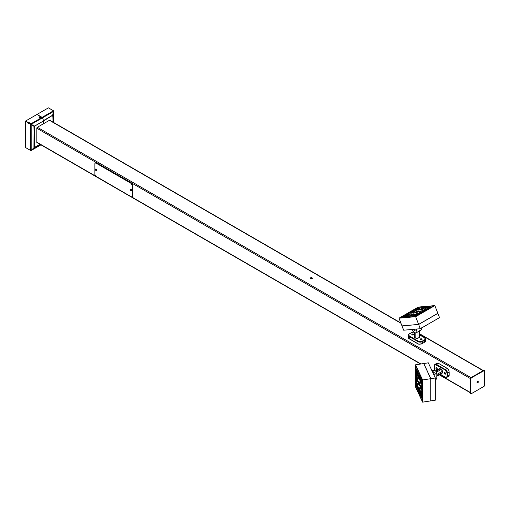 <?xml version="1.0" encoding="UTF-8"?>
<svg xmlns="http://www.w3.org/2000/svg" width="510" height="510" viewBox="0 0 510 510"><rect width="100%" height="100%" fill="white"/><g stroke="black" fill="none" stroke-linecap="round" stroke-linejoin="round"><path stroke-width="0.76" d="M36.918 143.01L37.351 142.762L36.918 143.01A0.778 0.446 120 0 0 37.249 142.947L36.86 142.985M50.203 120.5L50.203 120.003L50.203 120.5M29.223 122.527L28.617 123.573M31.9 124.427L31.601 124.95M30.077 124.07L30.377 123.547M28.12 121.89L27.514 122.942M30.804 123.79L30.504 124.312M484.13 370.458L483.62 370.356L470.998 377.649L470.443 378.598L36.809 128.239L36.809 142.692A0.778 0.446 -60 0 0 36.969 143.049A0.778 0.446 -60 0 0 37.358 143.01L36.809 142.692L36.809 128.239L470.443 378.598L470.443 393.178L470.775 393.369L470.775 378.79L470.443 378.598L470.443 393.178L470.787 393.567A0.778 0.446 120 0 1 470.609 393.535A0.778 0.446 120 0 1 470.443 393.178L471.323 393.688L483.952 386.395L471.323 393.688A0.778 0.446 -60 0 1 470.934 393.726A0.778 0.446 -60 0 1 470.775 393.369L470.775 378.79A0.778 0.446 -60 0 1 471.323 377.84L483.952 370.547L483.62 370.356L470.998 377.649L37.358 127.29L43.618 123.675L43.618 120.864L43.618 123.675L49.872 120.06L50.311 120.315A0.778 0.446 120 0 0 50.203 120.003M470.443 392.547L439.556 374.71L470.443 392.547M432.219 370.477L431.715 370.183L432.219 370.477M420.954 363.974L131.465 196.834L420.954 363.974M95.644 176.154L36.809 142.188L95.644 176.154M49.438 120.315L400.975 323.276L49.438 120.315M411.736 329.486L412.239 329.779L411.736 329.486M419.571 334.012L483.072 370.674L419.571 334.012M484.137 370.477A0.778 0.446 120 0 0 484.009 370.317A0.778 0.446 120 0 0 483.62 370.356L483.952 370.547A0.778 0.446 -60 0 1 484.341 370.509A0.778 0.446 -60 0 1 484.5 370.866L484.5 385.445L484.341 370.509L471.323 377.84L470.775 378.79L470.443 378.598A0.778 0.446 120 0 1 470.998 377.649L37.358 127.29L49.872 120.06A0.778 0.446 -60 0 1 50.261 120.022A0.778 0.446 -60 0 1 50.426 120.379L50.261 120.022M131.166 190.377L130.77 189.962M96.027 170.091L95.638 169.677M132.045 196.656A1.555 0.899 -120 0 0 132.23 196.592A1.555 0.899 -120 0 0 132.549 195.878L132.224 196.069A1.555 0.899 60 0 1 131.899 196.777A1.555 0.899 60 0 1 131.121 196.701L95.568 176.077L94.892 174.516L94.892 163.742L95.211 163.028L95.988 163.104L131.121 183.39L132.224 185.289L132.224 196.069L132.039 196.669L131.338 196.803L95.988 176.415A1.555 0.899 60 0 1 94.892 174.516L94.892 163.742A1.555 0.899 60 0 1 95.211 163.028A1.555 0.899 60 0 1 95.988 163.104L96.32 162.913L131.873 183.536L132.549 185.105L132.549 195.878L132.064 196.65M95.408 162.951L96.32 162.913L131.452 183.198L131.121 183.39A1.555 0.899 60 0 1 132.224 185.289L132.549 185.105L132.549 195.878L132.224 196.069L132.224 185.289L132.549 185.105A1.555 0.899 -120 0 0 131.452 183.198L131.121 183.39L95.988 163.104L96.32 162.913A1.555 0.899 -120 0 0 95.542 162.837A1.555 0.899 -120 0 0 95.395 162.964M483.952 386.395L484.5 385.445A0.778 0.446 -60 0 1 483.952 386.395M433.933 372.797L433.933 372.478M432.716 372.408L433.296 372.026L433.933 372.294A0.618 0.357 180 0 1 432.837 372.6M432.716 372.345A0.618 0.357 180 0 1 433.933 372.294L433.494 372.733L432.78 372.542M431.791 370.579L434.775 370.547L436.707 371.867A3.494 2.014 180 0 1 436.828 372.389A3.494 2.014 180 0 1 433.672 374.397M435.336 379.746A3.494 2.014 0 0 0 436.828 378.095L436.828 372.389M432.588 372.064A0.931 0.535 180 0 1 433.513 371.86A0.931 0.535 180 0 1 434.233 372.249L434.233 372.249A0.931 0.535 180 0 1 434.265 372.389A0.931 0.535 180 0 1 432.971 372.88M431.893 370.547L431.881 370.54A3.494 2.014 180 0 1 436.707 371.867L436.738 372.842L436.178 373.562L433.564 374.397M432.869 372.855L433.902 372.816L434.233 372.249L433.455 371.854L432.531 372.115M436.821 377.961L436.362 379.102L435.183 379.803M428.304 362.833L435.336 377.986L435.336 400.178L430.842 400.873L430.842 378.688L423.804 363.534L428.304 362.833L423.804 363.534L430.842 378.688L435.336 377.986L430.842 378.688L430.842 400.873L435.336 400.178L435.336 377.986L428.304 362.833M417.263 375.781A2.327 0.491 81.2 0 1 416.695 373.231A2.327 0.491 81.2 0 1 416.912 371.573A2.327 0.491 81.2 0 1 417.263 371.975L417.824 374.346L417.601 376.176L416.708 373.403L416.766 371.739L417.263 371.975A2.327 0.491 81.2 0 1 417.837 374.518A2.327 0.491 81.2 0 1 417.62 376.176A2.327 0.491 81.2 0 1 417.263 375.781L417.843 375.692L417.263 375.781M417.263 381.486A2.327 0.491 81.2 0 1 416.695 378.936A2.327 0.491 81.2 0 1 416.912 377.279A2.327 0.491 81.2 0 1 417.263 377.68L417.824 380.052L417.601 381.882L416.708 379.108L416.766 377.445L417.263 377.68A2.327 0.491 81.2 0 1 417.837 380.224A2.327 0.491 81.2 0 1 417.62 381.882A2.327 0.491 81.2 0 1 417.263 381.486L417.843 381.397L417.263 381.486M417.263 387.186A2.327 0.491 81.2 0 1 416.695 384.642A2.327 0.491 81.2 0 1 416.912 382.984A2.327 0.491 81.2 0 1 417.263 383.386L417.824 385.758L417.601 387.587L416.708 384.814L416.766 383.15L417.263 383.386A2.327 0.491 81.2 0 1 417.837 385.93A2.327 0.491 81.2 0 1 417.62 387.587A2.327 0.491 81.2 0 1 417.263 387.186L417.843 387.096L417.263 387.186M420.884 383.571A2.327 0.491 81.2 0 1 420.31 381.027A2.327 0.491 81.2 0 1 420.527 379.37A2.327 0.491 81.2 0 1 420.884 379.765L421.477 382.57L421.215 383.973L420.323 381.2L420.38 379.536L420.884 379.765A2.327 0.491 81.2 0 1 421.458 382.315A2.327 0.491 81.2 0 1 421.241 383.973A2.327 0.491 81.2 0 1 420.884 383.571L421.458 383.482L420.884 383.571M420.884 394.982A2.327 0.491 81.2 0 1 420.31 392.439A2.327 0.491 81.2 0 1 420.527 390.781A2.327 0.491 81.2 0 1 420.884 391.176L421.477 393.981L421.215 395.384L420.323 392.611L420.38 390.94L420.884 391.176A2.327 0.491 81.2 0 1 421.458 393.726A2.327 0.491 81.2 0 1 421.241 395.384A2.327 0.491 81.2 0 1 420.884 394.982L421.458 394.893L420.884 394.982M420.884 389.277A2.327 0.491 81.2 0 1 420.31 386.733A2.327 0.491 81.2 0 1 420.527 385.075A2.327 0.491 81.2 0 1 420.884 385.471L421.477 388.276L421.215 389.678L420.323 386.905L420.38 385.241L420.884 385.471A2.327 0.491 81.2 0 1 421.458 388.021A2.327 0.491 81.2 0 1 421.241 389.678A2.327 0.491 81.2 0 1 420.884 389.277L421.458 389.187L420.884 389.277M419.073 379.676A2.327 0.491 81.2 0 1 418.5 377.132A2.327 0.491 81.2 0 1 418.716 375.468A2.327 0.491 81.2 0 1 419.073 375.87L419.666 378.675L419.411 380.077L418.481 376.871L418.57 375.634L419.073 375.87A2.327 0.491 81.2 0 1 419.647 378.414A2.327 0.491 81.2 0 1 419.43 380.077A2.327 0.491 81.2 0 1 419.073 379.676L419.647 379.587L419.073 379.676M419.073 391.087A2.327 0.491 81.2 0 1 418.5 388.537A2.327 0.491 81.2 0 1 418.716 386.88A2.327 0.491 81.2 0 1 419.073 387.281L419.666 390.086L419.411 391.489L418.481 388.282L418.57 387.045L419.073 387.281A2.327 0.491 81.2 0 1 419.647 389.825A2.327 0.491 81.2 0 1 419.43 391.482A2.327 0.491 81.2 0 1 419.073 391.087L419.647 390.998L419.073 391.087M419.073 385.381A2.327 0.491 81.2 0 1 418.5 382.831A2.327 0.491 81.2 0 1 418.716 381.174A2.327 0.491 81.2 0 1 419.073 381.576L419.666 384.381L419.411 385.783L418.481 382.576L418.57 381.34L419.073 381.576A2.327 0.491 81.2 0 1 419.647 384.119A2.327 0.491 81.2 0 1 419.43 385.777A2.327 0.491 81.2 0 1 419.073 385.381L419.647 385.292L419.073 385.381M415.554 386.994L422.592 402.148L430.765 400.885L422.592 402.148L422.592 379.963L430.765 378.694L430.765 400.885L430.765 378.694L422.592 379.963L415.554 364.809L423.733 363.541L430.765 378.694L423.733 363.541L415.554 364.809L415.554 386.994L415.554 364.809L422.592 379.963L422.592 402.148L415.554 386.994M422.471 401.51L422.471 380.084L415.675 365.447L415.675 386.873L422.471 401.51L415.675 386.873L415.675 365.447L422.471 380.084L422.471 401.51M422.427 380.122L415.72 365.664L415.72 386.835L422.427 401.293L422.427 380.122L415.72 365.664L415.72 386.835L422.427 401.293L422.427 380.122M416.319 386.229L416.319 368.864L421.827 380.728L421.827 398.093L416.319 386.229L421.827 398.093L421.827 380.728L416.319 368.864L416.319 386.229M421.744 397.666L421.744 380.804L416.402 369.291L416.402 386.153L421.744 397.666L421.827 380.791L416.402 369.291L416.402 386.153L421.744 397.666M444.918 374.13A0.931 0.535 60 0 1 444.312 373.307A0.931 0.535 60 0 1 444.452 372.561A0.931 0.535 60 0 1 444.918 372.606L444.452 372.561L444.274 373.148L445.287 374.212L445.574 373.747L444.918 374.13L445.53 373.428L444.918 372.606A0.931 0.535 60 0 1 445.53 373.428A0.931 0.535 60 0 1 445.383 374.174A0.931 0.535 60 0 1 444.918 374.13M436.573 369.31A0.931 0.535 60 0 1 435.967 368.494A0.931 0.535 60 0 1 436.107 367.742A0.931 0.535 60 0 1 436.573 367.793L436.024 367.812L435.967 368.494L436.942 369.393L437.236 368.934L436.573 369.31L437.185 368.609L436.573 367.793A0.931 0.535 60 0 1 437.185 368.609A0.931 0.535 60 0 1 437.038 369.361A0.931 0.535 60 0 1 436.573 369.31M442.393 372.542L436.828 375.755L442.393 372.542L442.393 371.28L442.074 373.256A1.555 0.899 -120 0 0 442.393 372.542M436.828 374.493L442.393 371.28L441.297 369.374L436.764 371.994L441.297 369.374L440.2 368.743L441.297 369.374A1.555 0.899 -120 0 1 442.393 371.28L436.828 374.493M435.616 370.859L439.422 368.666A1.555 0.899 -120 0 1 440.2 368.743L436.063 371.127L439.123 369.138M435.1 370.732L434.418 369.017L434.386 365.797L435.425 364.605L445.332 370.069L447.079 372.899L447.104 376.125L446.664 377.094L445.332 377.145L440.321 374.264M441.297 373.18L442.074 373.256L436.745 376.329M434.38 366.014L434.38 368.551L434.38 366.014A2.792 1.613 60 0 1 436.356 364.873L436.573 364.497A3.105 1.791 -120 0 0 435.024 364.344A3.105 1.791 -120 0 0 434.38 365.766A3.105 1.791 60 0 1 435.024 364.344A3.105 1.791 60 0 1 436.573 364.497L438.549 363.356L447.334 368.424L445.357 369.565L436.573 364.497L438.549 363.356L437.268 363.114L436.299 363.879M447.55 376.144L448.494 376.342L449.138 375.768L449.163 372.44L449.163 374.978L447.55 375.902L447.55 373.371L449.163 372.44L448.998 370.7L447.334 368.424L445.357 369.565A3.105 1.791 60 0 1 447.55 373.371L449.189 372.166L448.781 370.126L447.754 368.724L438.332 363.241L436.56 363.522M448.494 376.342L449.074 375.921L449.163 374.978L447.55 375.902A3.105 1.791 60 0 1 446.913 377.323A3.105 1.791 60 0 1 445.357 377.17L445.357 377.17A3.105 1.791 -120 0 0 446.913 377.323A3.105 1.791 -120 0 0 447.55 375.902L447.55 373.371A3.105 1.791 -120 0 0 445.357 369.565L436.573 364.497L436.356 364.873L445.141 369.948L445.357 369.565L445.141 369.948A2.792 1.613 60 0 1 447.117 373.371L447.55 373.371L447.117 373.371L447.117 375.902L447.55 375.902L447.117 375.902A2.792 1.613 60 0 1 445.141 377.043M437.268 363.114L435.024 364.344L434.284 365.887L434.284 368.424L434.947 370.598M435.317 371.038A2.792 1.613 60 0 1 434.38 368.551L434.284 368.424M311.298 278.237L311.514 277.497L311.527 277.95L310.851 277.727L311.744 277.72L311.068 277.504L311.298 278.237M310.207 278.243A1.084 0.625 180 0 1 310.207 278.237A1.084 0.625 0 0 0 311.31 278.862A1.084 0.625 180 0 1 310.207 278.243A1.16 0.943 -1.6 0 1 310.756 277.733A1.16 0.943 178.4 0 0 310.207 278.243L310.207 278.281A1.084 0.625 0 0 0 310.207 278.281A1.084 0.625 0 0 0 311.31 278.913L311.31 278.862A1.084 0.625 0 0 0 312.381 278.224A1.16 0.943 178.4 0 0 311.839 277.72L310.756 277.733L311.839 277.72A1.16 0.943 -1.6 0 1 312.381 278.224A1.084 0.625 0 0 0 312.349 278.071L310.246 278.071A1.084 0.625 0 0 0 310.207 278.243M312.381 278.281L312.381 278.237A1.084 0.625 180 0 1 312.381 278.237A1.084 0.625 180 0 1 311.31 278.862L311.31 278.913A1.084 0.625 0 0 0 312.381 278.281A1.084 0.625 0 0 0 312.381 278.262L311.31 278.913L310.207 278.294M477.959 381.958L477.749 382.462L478.125 382.003L478.125 382.506L477.749 382.474L478.125 382.003L477.717 382.474M478.087 381.435A0.816 0.472 -60 0 1 478.259 381.811A0.88 0.504 180 0 1 478.329 382.009A0.88 0.504 0 0 0 478.259 381.811A0.816 0.472 120 0 0 478.182 381.531A0.816 0.472 120 0 0 477.679 381.474A0.816 0.472 -60 0 1 478.087 381.435L478.048 381.41A0.816 0.472 120 0 0 478.048 381.41A0.816 0.472 120 0 0 477.64 381.454L477.105 382.168L477.271 382.844A0.816 0.472 -60 0 1 477.105 382.474A0.816 0.472 -60 0 1 477.679 381.474L477.64 381.454A0.816 0.472 120 0 0 477.105 382.168A0.816 0.472 120 0 0 477.232 382.825A0.816 0.472 120 0 0 477.252 382.831M478.048 381.41L477.679 381.474A0.816 0.472 120 0 0 477.105 382.474A0.88 0.504 0 0 0 477.711 382.494L478.291 382.162A0.88 0.504 0 0 0 478.329 382.009A0.88 0.504 180 0 1 478.291 382.162L477.711 382.494A0.88 0.504 180 0 1 477.105 382.474A0.816 0.472 120 0 0 477.405 382.882A0.816 0.472 120 0 0 477.679 382.806M477.991 382.067L478.125 382.506L477.583 382.43M131.51 190.766A0.816 0.472 -120 0 0 131.529 190.753A0.816 0.472 -120 0 0 131.656 190.102L131.612 190.122A0.816 0.472 60 0 1 131.491 190.778A0.816 0.472 60 0 1 131.299 190.81A0.88 0.663 -84.3 0 1 131.223 190.81A0.88 0.663 95.7 0 0 131.299 190.81A0.816 0.472 -120 0 0 131.357 190.816A0.816 0.472 -120 0 0 131.612 190.122L131.656 190.102A0.816 0.472 -120 0 0 130.719 189.337A0.816 0.472 -120 0 0 130.694 189.357A0.816 0.472 60 0 1 130.86 189.331A0.816 0.472 60 0 1 131.612 190.122A0.816 0.472 -120 0 0 130.86 189.331A0.816 0.472 -120 0 0 130.579 189.459A0.816 0.472 -120 0 0 130.528 189.93L130.872 190.625L130.649 189.886A0.88 0.663 -84.3 0 1 130.86 189.331A0.88 0.663 95.7 0 0 130.649 189.886L130.522 189.93M131.357 190.816L131.223 190.81A0.88 0.663 -84.3 0 1 130.872 190.625L130.649 189.886L130.872 190.625A0.88 0.663 95.7 0 0 131.223 190.81L130.579 189.459M130.917 190.115L130.86 190.581L130.509 190.071L130.86 190.581L130.917 190.115M131.491 190.778L131.529 189.809L130.675 189.363M131.019 190.389L130.605 190.396L130.815 189.867M96.358 170.493A0.816 0.472 60 0 1 96.167 170.525A0.88 0.663 -84.3 0 1 96.09 170.525A0.88 0.663 95.7 0 0 96.167 170.525A0.816 0.472 -120 0 0 96.224 170.531A0.816 0.472 -120 0 0 96.479 169.836A0.816 0.472 60 0 1 96.358 170.493L96.396 170.467A0.816 0.472 -120 0 0 96.396 170.467A0.816 0.472 -120 0 0 96.524 169.817L95.542 169.078A0.816 0.472 60 0 1 95.727 169.046A0.816 0.472 60 0 1 96.479 169.836L96.524 169.817A0.816 0.472 -120 0 0 95.58 169.059A0.816 0.472 -120 0 0 95.561 169.071M96.396 170.467L96.479 169.836A0.816 0.472 -120 0 0 95.727 169.046A0.88 0.663 95.7 0 0 95.517 169.601L95.74 170.34A0.88 0.663 95.7 0 0 96.09 170.525A0.88 0.663 -84.3 0 1 95.74 170.34L95.517 169.601A0.88 0.663 -84.3 0 1 95.727 169.046A0.816 0.472 -120 0 0 95.44 169.173A0.816 0.472 -120 0 0 95.389 169.645L95.74 170.34L95.389 169.645M95.784 169.83L95.721 170.295L95.376 169.785L95.721 170.295L95.784 169.83M95.886 170.104L95.472 170.11L95.682 169.581M414.388 329.25A0.618 0.357 60 0 1 414.668 330.353A0.618 0.357 60 0 1 414.101 329.275L414.12 329.932L414.738 330.34L414.311 329.224M416.358 329.077A3.494 2.014 60 0 1 416.198 332.813L421.139 329.964A3.494 2.014 -120 0 0 421.821 327.847M416.198 332.813A3.494 2.014 60 0 1 415.688 332.973L416.549 332.507L416.887 331.659L416.307 328.982M414.694 329.224A0.931 0.535 60 0 1 414.917 330.595A0.931 0.535 60 0 1 414.777 330.639L414.777 330.639A0.931 0.535 60 0 1 414.082 330.206A0.931 0.535 60 0 1 413.795 329.301M421.018 330.021L421.776 329.052L421.795 327.675M412.112 329.352L413.578 331.953L415.688 332.973A3.494 2.014 60 0 1 412.137 329.454L412.125 329.454M414.624 329.154L415.102 330.066L414.777 330.639L414.05 330.161L413.814 329.224M420.304 328.72L403.665 330.206L402.02 325.966L403.665 330.206L420.304 328.72L418.659 324.475L437.873 313.382L439.518 317.628L420.304 328.72L439.518 317.628L437.873 313.382L418.659 324.475L420.304 328.72M402.167 325.877L418.659 324.475L402.167 325.877M415.937 310.373A2.327 0.491 158.8 0 1 415.414 310.265A2.327 0.491 158.8 0 1 416.74 309.245A2.327 0.491 158.8 0 1 419.233 308.474L419.443 309.015L419.233 308.474L419.762 308.658L418.665 309.481L415.427 310.284L416.511 309.36L419.233 308.474A2.327 0.491 158.8 0 1 419.755 308.582A2.327 0.491 158.8 0 1 418.429 309.595A2.327 0.491 158.8 0 1 415.937 310.373M410.996 313.223A2.327 0.491 158.8 0 1 410.473 313.115A2.327 0.491 158.8 0 1 411.799 312.101A2.327 0.491 158.8 0 1 414.292 311.323L414.502 311.865L414.292 311.323L414.821 311.514L413.725 312.337L410.486 313.134L411.57 312.216L414.292 311.323A2.327 0.491 158.8 0 1 414.815 311.431A2.327 0.491 158.8 0 1 413.489 312.451A2.327 0.491 158.8 0 1 410.996 313.223M406.056 316.079A2.327 0.491 158.8 0 1 405.533 315.97A2.327 0.491 158.8 0 1 406.859 314.95A2.327 0.491 158.8 0 1 409.351 314.179L409.562 314.721L409.351 314.179L409.881 314.364L408.784 315.186L405.546 315.99L406.629 315.065L409.351 314.179A2.327 0.491 158.8 0 1 409.874 314.287A2.327 0.491 158.8 0 1 408.548 315.301A2.327 0.491 158.8 0 1 406.056 316.079M424.498 309.608A2.327 0.491 158.8 0 1 423.976 309.5A2.327 0.491 158.8 0 1 425.302 308.48A2.327 0.491 158.8 0 1 427.794 307.708L428.005 308.25L427.794 307.708L428.247 308.021L426.832 308.901L423.982 309.519L425.455 308.41L427.794 307.708A2.327 0.491 158.8 0 1 428.317 307.817A2.327 0.491 158.8 0 1 426.991 308.83A2.327 0.491 158.8 0 1 424.498 309.608M414.617 315.314A2.327 0.491 158.8 0 1 414.094 315.205A2.327 0.491 158.8 0 1 415.42 314.185A2.327 0.491 158.8 0 1 417.913 313.414L418.123 313.956L417.913 313.414L418.366 313.726L416.95 314.606L414.101 315.225L415.573 314.115L417.913 313.414A2.327 0.491 158.8 0 1 418.436 313.522A2.327 0.491 158.8 0 1 417.11 314.536A2.327 0.491 158.8 0 1 414.617 315.314M419.558 312.458A2.327 0.491 158.8 0 1 419.035 312.349A2.327 0.491 158.8 0 1 420.361 311.336A2.327 0.491 158.8 0 1 422.854 310.558L423.064 311.1L422.854 310.558L423.306 310.877L421.891 311.757L419.041 312.369L420.514 311.266L422.854 310.558A2.327 0.491 158.8 0 1 423.376 310.666A2.327 0.491 158.8 0 1 422.05 311.686A2.327 0.491 158.8 0 1 419.558 312.458M420.221 309.991A2.327 0.491 158.8 0 1 419.692 309.882A2.327 0.491 158.8 0 1 421.024 308.862A2.327 0.491 158.8 0 1 423.51 308.091L423.721 308.633L423.51 308.091L423.969 308.403L422.943 309.098L419.704 309.901L420.788 308.977L423.51 308.091A2.327 0.491 158.8 0 1 424.039 308.199A2.327 0.491 158.8 0 1 422.707 309.213A2.327 0.491 158.8 0 1 420.221 309.991M410.34 315.696A2.327 0.491 158.8 0 1 409.81 315.588A2.327 0.491 158.8 0 1 411.143 314.568A2.327 0.491 158.8 0 1 413.629 313.797L413.839 314.338L413.629 313.797L414.088 314.109L413.062 314.804L409.823 315.607L410.907 314.683L413.629 313.797A2.327 0.491 158.8 0 1 414.158 313.905A2.327 0.491 158.8 0 1 412.826 314.919A2.327 0.491 158.8 0 1 410.34 315.696M415.28 312.84A2.327 0.491 158.8 0 1 414.751 312.732A2.327 0.491 158.8 0 1 416.083 311.718A2.327 0.491 158.8 0 1 418.57 310.941L418.78 311.483L418.57 310.941L419.029 311.259L418.002 311.954L414.764 312.751L415.848 311.833L418.57 310.941A2.327 0.491 158.8 0 1 419.099 311.049A2.327 0.491 158.8 0 1 417.767 312.069A2.327 0.491 158.8 0 1 415.28 312.84M398.998 318.183L415.637 316.697L418.627 324.405L401.988 325.896L398.998 318.183L401.988 325.896L418.627 324.405L415.637 316.697L434.851 305.605L437.841 313.312L418.627 324.405L437.841 313.312L434.851 305.605L418.213 307.09L398.998 318.183L418.213 307.09L434.851 305.605L415.637 316.697L398.998 318.183M415.682 316.531L434.239 305.815L418.168 307.256L399.611 317.966L415.682 316.531L399.611 317.966L418.168 307.256L434.239 305.815L415.682 316.531M434.036 305.892L418.155 307.307L399.814 317.896L415.695 316.474L434.036 305.892L418.155 307.307L399.814 317.896L415.714 316.512L434.036 305.892M402.894 316.818L417.932 308.129L430.956 306.969L415.918 315.652L402.894 316.818L415.918 315.652L430.956 306.969L417.932 308.129L402.894 316.818M415.95 315.543L430.548 307.109L417.9 308.244L403.302 316.672L415.95 315.543L430.548 307.109L417.9 308.244L403.302 316.672L415.95 315.543M420.431 339.711A0.931 0.535 180 0 1 420.163 339.328A0.931 0.535 180 0 1 420.737 338.831A0.931 0.535 180 0 1 421.751 338.946L421.751 339.711L421.955 339.125L421.273 338.799L420.176 339.43L421.451 339.826L421.751 338.946A0.931 0.535 180 0 1 422.025 339.328A0.931 0.535 180 0 1 421.451 339.826A0.931 0.535 180 0 1 420.431 339.711M412.086 334.892A0.931 0.535 180 0 1 411.819 334.509A0.931 0.535 180 0 1 412.392 334.012A0.931 0.535 180 0 1 413.406 334.133L413.406 334.892L413.661 334.407L413.106 334.012L412.233 334.063L411.831 334.617L413.106 335.006L413.406 334.133A0.931 0.535 180 0 1 413.68 334.509A0.931 0.535 180 0 1 413.106 335.006A0.931 0.535 180 0 1 412.086 334.892M419.539 330.703L419.309 336.421M418.022 338.187L418.022 331.761L418.022 338.187L419.118 337.556L417.511 338.385L415.822 338.187L415.822 332.953L415.822 338.187A1.555 0.899 0 0 0 418.022 338.187M419.118 331.13L419.118 337.556L419.571 336.919A1.555 0.899 0 0 1 419.118 337.556L419.118 331.13M414.726 332.781L414.726 337.556L415.822 338.187L414.726 337.556L414.726 332.781M408.561 336.606L408.382 337.83L409.237 338.818L409.237 336.543L418.022 341.611L418.238 341.228A2.792 1.613 180 0 0 422.191 341.228L422.407 341.611A3.105 1.791 180 0 1 418.022 341.611L418.022 343.893L409.237 338.818L409.237 336.543L418.022 341.611L418.022 343.893L419.029 344.25L422.184 343.632L422.191 341.228L424.384 339.96L424.607 340.342A3.105 1.791 0 0 0 425.518 339.073A3.105 1.791 0 0 0 424.607 337.805L424.607 337.805A3.105 1.791 180 0 1 425.518 339.073A3.105 1.791 180 0 1 424.607 340.342L424.607 342.204L422.407 343.472L422.407 341.611L424.607 340.342L424.384 339.96A2.792 1.613 180 0 0 424.384 337.677L419.571 334.898L424.569 337.798L425.193 338.978L424.569 339.845L421.534 341.515L418.442 341.337L408.759 335.484L408.688 334.7L409.269 333.993L412.074 332.412L413.903 332.144M414.534 336.421L414.267 336.919L414.726 337.556A1.555 0.899 0 0 1 414.267 336.919L414.267 332.526M413.706 332.08L411.493 332.596L409.3 333.859L408.325 335.274L408.695 338.379L418.748 344.186L421.4 344.02L424.607 342.204L424.607 340.342L422.407 341.611A3.105 1.791 0 0 1 418.022 341.611L418.238 341.228L409.453 336.16L409.237 336.543L409.453 336.16A2.792 1.613 180 0 1 409.453 333.878L409.237 334.005A3.105 1.791 0 0 0 408.325 335.274A3.105 1.791 0 0 0 409.237 336.543A3.105 1.791 180 0 1 408.325 335.274A3.105 1.791 180 0 1 409.237 334.005L411.653 332.609A2.792 1.613 180 0 1 413.769 332.137M419.571 334.796L424.543 337.665L425.518 339.073L425.385 341.655L424.607 342.204L425.518 341.235L424.811 340.215M34.176 125.804L34.47 126.142L43.618 120.864A0.618 0.357 -120 0 0 43.56 120.577A0.618 0.357 60 0 1 43.618 120.864L42.489 117.829A0.618 0.357 60 0 0 42.113 117.357L30.734 123.924L42.113 117.357L42.489 117.829A0.618 0.357 -120 0 0 42.113 117.357L37.026 114.425L48.412 107.852L53.493 110.785L42.113 117.357L53.493 110.785L52.498 116.152L53.021 115.477L53.021 122.126L52.874 115.451L53.799 111.409L53.799 122.572L53.493 110.785L53.824 111.237L53.021 115.477L52.912 115.132L43.618 120.864L52.709 115.292L43.56 120.577L42.489 117.829L53.709 111.352L52.963 114.999L43.56 120.577L42.489 117.829L53.709 111.352L53.493 110.785L48.412 107.852L37.026 114.425L42.113 117.357L37.026 114.425L25.647 120.991L34.062 125.913L31.18 124.312L34.062 125.913L31.276 124.306L42.489 117.829L43.599 120.723L43.618 123.675L43.618 120.864L34.374 126.308L34.374 147.441L40.009 144.298L34.406 147.715L40.169 144.387L33.947 147.868L34.731 146.925L34.374 147.441L34.093 126.403L33.934 147.785L34.374 147.441L33.947 126.289L34.374 126.308L33.928 126.231M52.785 115.604L52.498 116.152L52.785 115.604M39.608 117.172L40.15 117.083L39.978 116.733L40.188 117.07L39.576 117.007L39.978 116.733L39.576 117.007L40.188 117.07L39.978 116.733L40.22 117.236M40.73 117.357L40.73 117.306A0.816 0.472 180 0 1 40.539 117.612A0.88 0.548 -124.3 0 0 40.226 117.09L39.608 116.784A0.88 0.548 -124.3 0 0 39.423 116.847A0.88 0.548 -124.3 0 0 39.295 117.007A0.816 0.472 0 0 0 39.136 117.179A0.816 0.472 0 0 0 39.391 117.67L39.391 117.714A0.816 0.472 0 0 0 40.258 117.784A0.816 0.472 0 0 0 40.73 117.357A0.816 0.472 0 0 0 40.73 117.332L40.29 117.778L39.391 117.67A0.816 0.472 0 0 0 40.539 117.612A0.816 0.472 180 0 1 39.391 117.67A0.816 0.472 180 0 1 39.098 117.306A0.816 0.472 180 0 1 39.295 117.007A0.88 0.548 55.7 0 1 39.423 116.847A0.88 0.548 55.7 0 1 39.608 116.784L40.226 117.09A0.88 0.548 55.7 0 1 40.539 117.612A0.816 0.472 0 0 0 40.698 117.179A0.816 0.472 0 0 0 40.443 116.949M39.104 117.332A0.816 0.472 0 0 0 39.098 117.357A0.816 0.472 0 0 0 39.391 117.714L39.098 117.357M39.678 117.083L40.169 117.102M36.809 128.239L37.358 127.29A0.778 0.446 -60 0 0 36.809 128.239M34.189 125.798L34.731 126.41L33.947 126.276L31.142 124.383L33.934 126.225M42.113 117.357L42.489 117.829L31.276 124.306L25.647 120.991L37.026 114.425L42.113 117.357M31.186 124.465L25.5 121.246L30.696 124.121L25.5 121.246L25.5 147.53L30.581 150.463L25.5 147.53L25.5 121.246L30.581 124.185L30.581 150.463L31.186 150.367L31.186 124.465L30.581 124.185L30.715 150.507L31.186 150.367L31.186 124.465M33.934 147.836L31.186 150.367L33.941 147.843M31.142 150.526L40.966 144.853L31.142 150.526L40.966 144.853L30.734 150.552L25.647 147.613L30.734 150.514M31.276 150.424L34.062 147.951L31.276 150.424M49.661 120.188L400.841 322.938M419.571 333.75L483.301 370.547M36.809 142.449L420.597 364.025M439.327 374.844L470.443 392.808M131.899 196.777L132.23 196.592M95.211 163.028L95.542 162.837M484.341 370.509L484.009 370.317M470.934 393.726L470.609 393.535M433.959 372.784L433.959 372.389M448.781 376.246L446.913 377.323L445.204 377.19L440.232 374.321M478.182 381.531L478.329 382.009L477.405 382.882M96.224 170.531L95.44 169.173M414.757 330.327L415.108 330.123M53.824 122.585L53.824 111.237M39.136 117.179L39.423 116.847L40.698 117.179"/></g></svg>
